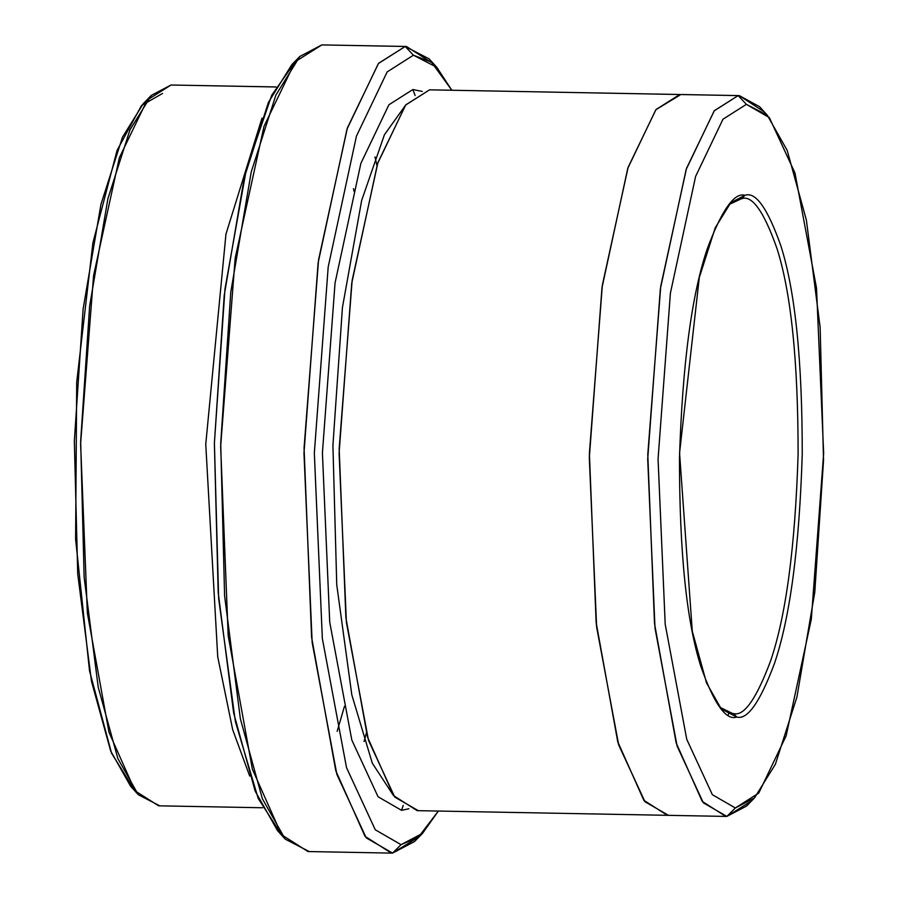 <?xml version="1.0" encoding="UTF-8"?>
<svg xmlns="http://www.w3.org/2000/svg" width="898" height="898" viewBox="0 0 898 898"><rect width="100%" height="100%" fill="white"/><g stroke="black" fill="none" stroke-linecap="round" stroke-linejoin="round"><path stroke-width="1.35" d="M741.568 198.671C752.154 194.866 763.996 211.602 777.107 248.892C791.116 293.085 798.109 361.456 798.109 453.995C795.201 546.635 786.042 615.568 770.641 660.782C756.341 699.014 743.959 716.604 733.486 713.528L736.764 717.031C747.383 720.14 759.933 702.315 774.424 663.577C790.027 617.757 799.31 547.903 802.251 454.029C802.262 360.255 795.168 290.974 780.979 246.187C767.689 208.403 755.689 191.442 744.958 195.293L741.568 198.671L729.142 204.486L741.568 198.671L744.958 195.293C755.689 191.442 767.689 208.403 780.979 246.187C795.168 290.974 802.262 360.255 802.251 454.029C799.31 547.903 790.027 617.757 774.424 663.577C759.933 702.315 747.383 720.14 736.764 717.031C726.033 720.881 714.033 703.92 700.743 666.136C686.555 621.349 679.46 552.068 679.472 458.294C682.413 364.42 691.696 294.566 707.298 248.746C721.79 210.009 734.34 192.183 744.958 195.293L730.748 202.757L715.268 227.699L699.295 277.538L679.562 453.019L692.279 631.182L706.501 682.862L721.296 709.005L736.764 717.031L733.486 713.528C743.959 716.604 756.341 699.014 770.641 660.782C786.042 615.568 795.201 546.635 798.109 453.995C798.109 361.456 791.116 293.085 777.107 248.892C763.996 211.602 752.154 194.866 741.568 198.671L742.332 198.66M299.853 56.451L291.839 64.634L268.412 102.372L244.245 177.782L224.219 295.397L214.386 443.309L218.192 592.456L233.626 712.9L255.155 791.104L277.538 830.661L285.238 839.136L262.362 798.715L240.372 718.815L224.59 595.744L220.717 443.354L230.752 292.243L251.216 172.057L275.911 95.02L299.853 56.451L321.821 44.911L295.173 61.738L264.001 126.337L235.164 258.197L220.65 446.486L228.182 635.694L252.383 769.216L281.568 834.747L307.958 851.54L391.36 853.1L364.981 836.296L335.796 770.765L311.595 637.243L304.063 448.035L318.566 259.758L347.403 127.886L378.586 63.287L405.223 46.471L378.395 63.522L347.01 129.11L318.116 262.901L303.973 453.075L312.156 642.485L336.873 774.413L366.227 837.879L392.561 853.089L401.036 844.67L375.263 829.774L346.527 767.655L322.348 638.534L314.334 453.164L328.185 267.032L356.45 136.092L387.173 71.896L413.428 55.205L405.223 46.471L321.821 44.911L406.424 46.46L432.982 63.489M309.148 851.529L285.238 839.136M767.24 115.157L759.551 106.682L739.245 95.603L429.57 89.834L738.178 95.603L746.384 104.348L767.24 115.157L787.198 150.426L806.382 220.111L820.143 327.478L823.533 460.405L814.778 592.231L796.919 697.061L775.378 764.277L754.5 797.907L735.339 807.976L712.372 794.708L686.757 739.346L665.205 624.267L658.066 459.035L670.402 293.141L695.602 176.435L722.98 119.221L746.384 104.348L738.178 95.603L714.202 110.847L686.162 169.453L660.344 289.01L647.705 458.957L655.012 628.207L677.103 746.092L703.336 802.812L726.864 816.405L735.339 807.976L758.743 793.102L786.12 735.889L811.321 619.182L823.657 453.288L816.518 288.056L794.966 172.977L769.35 117.616L746.384 104.348L722.98 119.221L695.602 176.435L670.402 293.141L658.066 459.035L665.205 624.267L686.757 739.346L712.372 794.708L735.339 807.976L726.864 816.405L725.797 816.417L702.214 801.398L676.138 742.848L654.507 623.526L647.784 454.455L660.748 286.204L686.51 168.364L714.37 110.645L738.178 95.603L679.797 94.515L655.989 109.556L628.129 167.275L602.356 285.115L589.391 453.367L596.126 622.437L617.757 741.748L643.832 800.309L667.405 815.328L643.832 800.32L617.745 741.759L596.126 622.437L589.391 453.367L602.356 285.104L628.129 167.275L655.989 109.545L679.797 94.515L429.57 89.834L405.761 104.875L377.912 162.605L352.139 280.434L339.175 448.697L345.898 617.768L367.529 737.09L393.605 795.65L417.188 810.658L667.989 815.328L644.45 801.106L618.273 743.555L596.395 625.008L589.346 455.825L602.143 286.642L627.938 167.87L655.899 109.657L679.797 94.515L681.447 94.526M159.687 805.82L138.326 794.741L117.885 758.619L98.23 687.228L84.131 577.246L80.663 441.075L89.632 306.038L107.917 198.649L129.986 129.795L151.38 95.334L143.366 103.517L122.487 137.158L100.946 204.362L83.099 309.193L74.343 441.019L77.722 573.957L91.484 681.313L110.678 751.009L130.625 786.266L134.487 790.072L111.554 753.197L89.519 670.806L75.6 539.148L76.712 382.099L92.898 242.853L117.032 150.482L141.57 105.448L162.538 93.448M151.38 95.334L171.013 85.018L147.205 100.06L119.344 157.779L93.572 275.619L80.607 443.87L87.342 612.941L108.972 732.252L135.048 790.812L158.62 805.82L262.553 807.762M261.98 118.154L225.959 234.086L205.754 444.274L217.72 656.775L232.694 729.737L249.7 776.063L232.694 729.737L217.72 656.775L205.754 444.274L225.959 234.086L261.98 118.154M401.574 810.344L403.202 805.383L401.574 810.344L378.047 796.75L351.814 740.031L329.723 622.134L322.416 452.884L335.055 282.937L360.873 163.38L388.913 104.774L412.889 89.531L388.913 104.774L360.873 163.38L335.055 282.937L322.416 452.884L329.723 622.134L351.814 740.031L378.047 796.75L401.574 810.344L408.882 808.75M393.043 794.91L372.3 763.165L351.814 694.861L336.75 584.811L332.911 445.565L342.419 307.599L361.67 200.4L384.423 134.767L405.93 104.673L384.423 134.767L361.67 200.4L342.419 307.599L332.911 445.565L336.75 584.811L351.814 694.861L372.3 763.165L393.043 794.91M415.145 95.536L412.889 89.531L415.145 95.536M422.262 91.428L412.889 89.531L422.262 91.428M418.535 837.082L392.561 853.089L390.17 853.044L391.36 853.1M276 86.983L171.013 85.018L276 86.983M724.731 816.361L726.864 816.405L724.731 816.361M436.832 67.339L429.132 58.864L405.223 46.471L413.428 55.205L436.832 67.339L451.817 90.227L431.534 62.231L413.428 55.205L387.173 71.896L356.45 136.092L328.185 267.032L314.334 453.164L322.348 638.534L346.527 767.655L375.263 829.774L401.036 844.67L418.389 837.205L438.359 811.051L422.531 833.366L401.036 844.67L392.561 853.089L414.528 841.549L422.531 833.366M668.471 815.317L644.955 801.723L618.711 745.003L596.631 627.118L589.312 457.868L601.963 287.921L627.769 168.364L655.821 109.758L680.864 94.515M739.245 95.603L763.39 111.352M750.504 801.577L726.864 816.405L746.496 806.09L750.504 801.577M728.289 714.797L728.637 713.461M276.012 86.949L171.013 85.018M281.4 834.511L258.209 798.468L235.388 721.633L218.652 598.483L214.398 443.028L224.983 288.976L246.4 168.981L271.78 95.143L295.835 60.918M406.424 46.46L321.821 44.911M732.723 713.54L719.758 707.22M418.255 810.647L394.727 797.065L368.494 740.345L346.404 622.449L339.096 453.198L351.735 283.24L377.553 163.694L405.604 105.077L429.57 89.834M364.072 741.512L366.373 733.026M376.958 165.513L374.982 156.948M130.625 786.266L138.326 794.741M353.453 188.636L354.081 191.409M344.473 706.288L337.154 731.331M725.797 816.417L667.405 815.328M754.5 797.907L746.496 806.09"/></g></svg>
